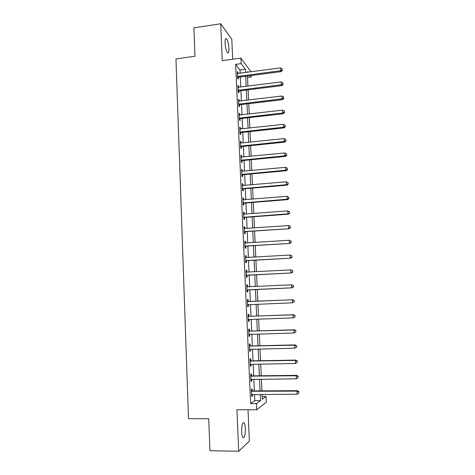 <?xml version="1.0" encoding="UTF-8"?>
<svg xmlns="http://www.w3.org/2000/svg" width="475" height="475" viewBox="0 0 475 475"><rect width="100%" height="100%" fill="white"/><g stroke="black" fill="none" stroke-linecap="round" stroke-linejoin="round"><path stroke-width="0.71" d="M245.349 428.664C245.201 425.766 244.791 423.819 244.114 422.815C242.517 422.037 241.692 425.03 241.65 431.793C241.799 434.696 242.208 436.65 242.879 437.653C244.5 438.383 245.326 435.385 245.349 428.664M228.92 48.242C228.594 43.706 227.81 40.535 226.557 38.742C225.506 37.958 225.019 39.437 225.085 43.178C225.417 47.743 226.201 50.914 227.442 52.683C228.505 53.461 228.992 51.983 228.92 48.242M262.188 396.465L266.059 396.453L266.327 402.218L256.743 409.759L256.464 403.602L260.502 400.591L260.217 394.392M232.679 59.221L231.806 39.211L220.703 23.75L193.919 27.841L194.993 56.222L175.97 58.906L188.516 418.665L208.715 418.766L209.926 450.733L238.688 451.25L249.375 441.15L248.003 409.747M240.136 73.227L239.994 69.938L235.642 64.374L241.169 63.626L240.92 58.087L250.972 71.796M251.144 75.549L251.21 76.938L250.254 75.668M247.546 77.413L251.21 76.938M235.642 64.374L250.616 403.608L254.796 400.603L254.517 394.422M254.362 390.937L253.84 379.264M253.686 375.862L253.163 364.177M253.015 360.858L252.492 349.155M252.35 345.925L251.821 334.198M251.679 331.051L251.156 319.313M251.02 316.243L250.491 304.493M250.361 301.506L249.832 289.762M249.702 286.793L249.179 275.138M249.042 272.116L248.526 260.579M248.389 257.498L247.879 246.086M247.736 242.951L247.232 231.652M247.089 228.463L246.59 217.283M246.442 214.047L245.949 202.973M245.801 199.684L245.308 188.729M245.159 185.393L244.672 174.551M244.524 171.154L244.043 160.425M243.889 156.982L243.414 146.365M243.259 142.874L242.784 132.365M242.63 128.826L242.161 118.429M242.001 114.837L241.543 104.548M241.377 100.908L240.92 90.725M240.76 87.038L240.308 76.968M238.058 73.5L238.017 72.574L237.286 71.666L237.583 78.274L238.308 79.159L238.23 77.372M238.67 87.299L238.628 86.308L237.898 85.452L238.195 92.091L238.919 92.916L238.842 91.123M238.83 90.879L238.8 90.25M239.287 101.157L239.24 100.094L238.515 99.299L238.806 105.967L239.537 106.738L239.453 104.933M239.442 104.702L239.418 104.108M239.905 115.075L239.851 113.947L239.127 113.204L239.424 119.902L240.148 120.614L240.071 118.803M240.059 118.584L240.035 118.026M240.528 129.058L240.475 127.852L239.75 127.169L240.047 133.897L240.772 134.55L240.688 132.733M240.683 132.525L240.659 132.002M241.152 143.094L241.092 141.823L240.368 141.194L240.671 147.951L241.389 148.544L241.312 146.722M241.3 146.526L241.282 146.045M241.775 157.189L241.716 155.848L240.997 155.283L241.294 162.07L242.018 162.604L241.935 160.77M242.404 171.35L242.345 169.937L241.621 169.433L241.923 176.243L242.642 176.724L242.565 174.883M243.04 185.577L242.974 184.086L242.25 183.641L242.553 190.487L243.277 190.902L243.194 189.056M243.675 199.862L243.604 198.301L242.885 197.915L243.188 204.784L243.907 205.147L243.823 203.288M244.31 214.207L244.239 212.574L243.521 212.248L243.829 219.153L244.542 219.45L244.459 217.586M244.952 228.618L244.874 226.908L244.156 226.646L244.465 233.575L245.183 233.813L245.1 231.942M245.593 243.087L245.516 241.306L244.797 241.104L245.106 248.069L245.824 248.241L245.741 246.359M246.24 257.628L246.157 255.77L245.444 255.627L245.753 262.622L246.466 262.734L246.382 260.846M246.887 272.193L246.804 270.299L246.092 270.216L246.4 277.24L247.113 277.293L247.03 275.393M247.534 286.787L247.451 284.887L246.739 284.869L247.053 291.923L247.766 291.911L247.677 290.005M248.188 301.453L248.104 299.541L247.392 299.588L247.707 306.672L248.419 306.595L248.33 304.683M248.841 316.178L248.757 314.26L248.051 314.367L248.366 321.486L249.072 321.343L248.989 319.42M249.5 330.968L249.417 329.038L248.704 329.217L249.025 336.371L249.731 336.157L249.648 334.263M250.159 345.83L250.076 343.888L249.369 344.132L249.684 351.316L250.39 351.043L250.307 349.202M250.824 360.751L250.735 358.803L250.034 359.112L250.355 366.332L251.055 365.988L250.978 364.212M251.489 375.743L251.4 373.789L250.699 374.163L251.02 381.413L251.72 381.003L251.649 379.287M252.16 390.8L252.071 388.835L251.37 389.28L251.691 396.56L252.391 396.085L252.32 394.428M256.743 409.759L236.936 409.729L238.688 451.25M250.616 403.608L256.464 403.602M220.703 23.75L222.252 60.657L240.92 58.087M262.093 394.387L262.313 399.238L266.059 396.453M247.665 72.236L247.285 71.737L247.309 72.283M247.481 76.03L247.944 86.129M248.116 89.828L248.585 100.035M248.752 103.687L249.227 114M249.393 117.604L249.868 128.03M250.034 131.581L250.515 142.114M250.675 145.623L251.162 156.269M251.322 159.719L251.815 170.477M251.976 173.88L252.474 184.751M252.623 188.1L253.127 199.084M253.282 202.386L253.792 213.489M253.941 216.731L254.452 227.947M254.6 231.141L255.123 242.476M255.265 245.617L255.793 257.064M255.93 260.152L256.464 271.718M256.601 274.752L257.141 286.443M257.278 289.418L257.818 301.197M257.955 304.19L258.495 315.982M258.637 319.058L259.178 330.832M259.32 333.984L259.861 345.747M260.009 348.983L260.549 360.727M260.698 364.052L261.238 375.772M261.392 379.187L261.933 390.889M245.539 72.515L245.385 69.219L241.169 63.626M260.062 390.901L259.528 379.204M259.374 375.796L258.839 364.082M258.685 360.757L258.151 349.024M258.002 345.788L257.468 334.038M257.325 330.885L256.785 319.117M256.648 316.047L256.108 304.267M255.972 301.275L255.437 289.501M255.301 286.526L254.766 274.847M254.63 271.819L254.101 260.258M253.959 257.171L253.436 245.729M253.294 242.594L252.777 231.272M252.635 228.077L252.124 216.867M251.976 213.625L251.471 202.534M251.317 199.233L250.818 188.26M250.663 184.912L250.171 174.046M250.016 170.644L249.523 159.897M249.363 156.441L248.882 145.807M248.722 142.304L248.241 131.777M248.081 128.226L247.606 117.806M247.439 114.208L246.97 103.9M246.804 100.249L246.335 90.048M246.169 86.355L245.706 76.261M239.994 69.938L245.385 69.219M254.796 400.603L260.502 400.591M237.334 72.663L238.017 72.574M237.939 86.391L238.628 86.308M238.551 100.177L239.24 100.094M239.168 114.024L239.851 113.947M239.78 127.929L240.475 127.852M240.403 141.894L241.092 141.823M241.021 155.919L241.716 155.848M241.65 170.002L242.345 169.937M242.274 184.152L242.974 184.086M242.903 198.36L243.604 198.301M243.538 212.628L244.239 212.574M244.174 226.961L244.874 226.908M244.809 241.353L245.516 241.306M245.45 255.811L246.157 255.77M246.098 270.334L246.804 270.299M246.745 284.917L247.451 284.887M247.707 306.624L248.419 306.595M248.36 321.367L249.072 321.343M249.013 336.181L249.731 336.157M249.678 351.055L250.39 351.043M250.337 365.999L251.055 365.988M251.002 381.009L251.72 381.003M251.673 396.085L252.391 396.085M238.046 76.273L238.771 77.164L281.194 71.63L280.642 70.704L237.5 76.481M282.239 69.95L282.18 68.833L282.239 69.95L280.642 70.704L280.493 67.901L237.369 73.459M238.771 77.164L237.559 77.74M281.194 71.63L282.459 70.324M282.18 68.833L280.493 67.901M238.658 90.084L239.382 90.921L281.913 85.607L281.354 84.734L238.112 90.292M282.957 83.968L282.898 82.846L282.957 83.968L281.354 84.734L281.212 81.92L237.981 87.252M239.382 90.921L238.165 91.485M281.913 85.607L283.177 84.318M282.898 82.846L281.212 81.92M239.275 103.954L239.994 104.732L282.625 99.637L282.073 98.824L238.729 104.156M283.676 98.046L283.623 96.918L283.676 98.046L282.073 98.824L281.93 96.003L238.592 101.104M239.994 104.732L238.777 105.296M282.625 99.637L283.896 98.373M283.623 96.918L281.93 96.003M239.893 117.883L240.611 118.602L283.349 113.733L282.797 112.979L239.347 118.085M284.406 112.189L284.347 111.055L284.406 112.189L282.797 112.979L282.655 110.147L239.21 115.021M240.611 118.602L239.394 119.16M283.349 113.733L284.62 112.492M284.347 111.055L282.655 110.147M240.51 131.872L241.235 132.537L284.074 127.894L283.527 127.199L239.964 132.068M285.137 126.392L285.077 125.252L285.137 126.392L283.527 127.199L283.379 124.349L239.828 128.992M241.235 132.537L240.012 133.089M284.074 127.894L285.35 126.671M285.077 125.252L283.379 124.349M241.14 145.92L241.858 146.526L284.798 142.114L284.252 141.479L240.588 146.116M285.867 140.653L285.808 139.513L285.867 140.653L284.252 141.479L284.109 138.617L240.451 143.028M241.858 146.526L240.629 147.078M284.798 142.114L286.081 140.915M285.808 139.513L284.109 138.617M241.763 160.033L242.482 160.58L285.534 156.394L284.988 155.818L241.217 160.229M286.603 154.987L286.544 153.835L286.603 154.987L284.988 155.818L284.84 152.944L241.074 157.124M242.482 160.58L241.252 161.126M285.534 156.394L286.817 155.218M286.544 153.835L284.84 152.944M242.393 174.206L243.111 174.693L286.265 170.739L285.724 170.228L241.84 174.396M287.339 169.379L287.28 168.221L287.339 169.379L285.724 170.228L285.576 167.337L241.704 171.279M243.111 174.693L241.882 175.233M286.265 170.739L287.553 169.581M287.28 168.221L285.576 167.337M243.028 188.438L243.74 188.866L287.001 185.149L286.461 184.698L242.476 188.628M288.082 183.831L288.022 182.673L288.082 183.831L286.461 184.698L286.312 181.794L242.333 185.493M243.74 188.866L242.505 189.4M287.001 185.149L288.295 184.015M288.022 182.673L286.312 181.794M243.663 202.736L244.376 203.104L287.743 199.619L287.203 199.227L243.105 202.92M288.83 198.354L288.77 197.19L288.83 198.354L287.203 199.227L287.054 196.317L242.968 199.773M244.376 203.104L243.141 203.632M287.743 199.619L289.043 198.508M288.77 197.19L287.054 196.317M244.298 217.093L245.011 217.402L288.485 214.154L287.951 213.827L243.746 217.277M289.578 212.937L289.518 211.767L289.578 212.937L287.951 213.827L287.803 210.906L243.604 214.118M245.011 217.402L243.77 217.924M288.485 214.154L289.792 213.067M289.518 211.767L287.803 210.906M244.94 231.515L289.233 228.754L244.382 231.699M290.332 227.584L290.267 226.409L290.332 227.584L288.699 228.493L288.551 225.554L244.245 228.523M245.652 231.758L244.411 232.281M289.233 228.754L290.54 227.691M290.267 226.409L288.551 225.554M245.581 246.002L289.988 243.42L245.023 246.181M291.086 242.303L289.453 243.224L289.305 240.273L291.234 241.205L291.086 242.303L291.234 241.205M244.886 242.992L289.305 240.273L291.027 241.122M246.293 246.181L245.047 246.697M244.88 242.939L245.343 243.099M289.988 243.42L291.294 242.381M246.228 260.549L290.736 258.151L245.67 260.728M291.846 257.082L290.207 258.02L290.059 255.051L291.994 255.954L291.846 257.082L291.994 255.954M245.527 257.521L290.059 255.051L291.781 255.894M246.941 260.668L245.688 261.179M245.522 257.408L246.163 257.628M290.736 258.151L292.054 257.135M246.881 275.162L291.496 272.947L246.317 275.334M292.606 271.926L290.967 272.882L290.813 269.901L292.754 270.768L292.606 271.926L292.754 270.768M246.175 272.122L290.813 269.901L292.547 270.738M247.588 275.221L246.335 275.726M246.169 271.938L246.976 272.223M291.496 272.947L292.814 271.955M247.528 289.839L292.256 287.814L246.97 290.011M293.372 286.841L291.733 287.808L291.579 284.816L293.52 285.653L293.372 286.841L293.52 285.653M246.828 286.781L291.579 284.816L293.312 285.647M248.241 289.833L246.982 290.332M246.816 286.526L247.813 286.882M292.256 287.814L293.58 286.847M294.346 301.797L294.286 300.604L294.346 301.797L292.499 302.807L247.623 304.754M294.144 301.821L292.499 302.807L292.345 299.802L292.867 299.749L248.763 301.572L247.463 301.186M247.481 301.506L292.345 299.802L294.078 300.622M248.597 304.564L247.635 305.003M294.286 300.604L292.867 299.749M295.118 316.819L295.058 315.62L295.118 316.819L293.265 317.87L248.277 319.556M294.916 316.872L293.265 317.87L293.111 314.854L293.633 314.735L249.417 316.303L248.116 315.905M248.134 316.297L293.111 314.854L294.85 315.667M249.072 319.384L248.288 319.746M295.058 315.62L293.633 314.735M295.895 331.912L295.83 330.701L295.895 331.912L294.037 332.999L248.936 334.43M295.688 331.989L294.037 332.999L293.882 329.971L294.405 329.787L250.076 331.099L248.769 330.689M248.793 331.158L293.882 329.971L295.628 330.778M249.565 334.263L248.942 334.548M295.83 330.701L294.405 329.787M296.673 347.071L296.614 345.853L296.673 347.071L294.815 348.205L249.601 349.368M296.471 347.178L294.815 348.205L294.66 345.159L295.177 344.903L250.741 345.96L249.428 345.545M249.452 346.079L294.66 345.159L296.406 345.96M250.052 349.214L249.601 349.416M296.614 345.853L295.177 344.903M250.117 361.071L295.438 360.412L295.598 363.476L250.266 364.372M250.093 360.46L251.4 360.887L295.955 360.092L295.438 360.412L297.19 361.208L297.255 362.431L297.19 361.208M297.392 361.077L295.955 360.092M295.598 363.476L297.255 362.431M250.788 376.129L296.222 375.743L296.382 378.812L250.931 379.442M250.758 375.446L252.071 375.885L296.733 375.351L296.222 375.743L297.973 376.527L298.039 377.756L297.973 376.527M298.181 376.366L296.733 375.351M296.382 378.812L298.039 377.756M251.459 391.252L297.012 391.139L297.166 394.226L251.607 394.582M251.423 390.497L252.742 390.943L297.516 390.676L297.012 391.139L298.769 391.917L298.828 393.146L298.769 391.917M298.965 391.727L297.516 390.676M297.166 394.226L298.828 393.146M237.637 76.41L238.367 77.3M238.248 90.214L238.978 91.052M238.866 104.084L239.59 104.862M239.483 118.014L240.208 118.732M240.101 131.997L240.825 132.662M240.724 146.045L241.448 146.65M241.353 160.152L242.072 160.698M241.983 174.325L242.701 174.812M242.612 188.557L243.331 188.985M243.248 202.849L243.966 203.217M243.883 217.206L244.601 217.514M244.524 231.628L245.237 231.871M245.165 246.109L245.878 246.293M245.676 257.575L245.997 257.634M245.812 260.656L246.525 260.775M246.323 272.175L246.881 272.228M246.46 275.268L247.172 275.328M246.97 286.835L247.683 286.841M247.107 289.946L247.819 289.94M247.623 301.56L248.336 301.506M248.057 301.631L248.763 301.572M247.766 304.683L248.473 304.617M248.283 316.356L248.989 316.231M248.71 316.421L249.417 316.303M248.419 319.491L248.971 319.384M248.942 331.212L249.648 331.027M249.369 331.283L250.076 331.099M249.078 334.364L249.399 334.275M249.601 346.138L250.307 345.883M250.034 346.216L250.741 345.96M250.266 361.131L250.972 360.81M250.699 361.208L251.4 360.887M250.937 376.188L251.637 375.802M251.37 376.271L252.071 375.885M251.607 391.311L252.308 390.86M252.041 391.4L252.742 390.943M244.114 422.815L242.992 422.803M226.557 38.742L225.542 38.891M238.622 90.09L239.347 90.927M239.151 103.978L239.869 104.755M239.679 117.931L240.398 118.649M240.213 131.949L240.932 132.608M240.754 146.033L241.478 146.638"/></g></svg>
